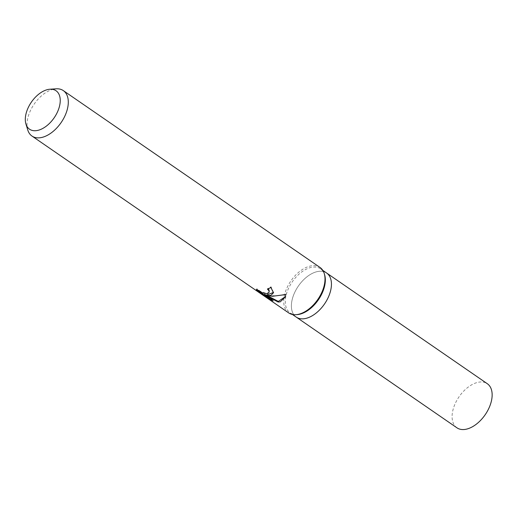 <?xml version="1.0" encoding="UTF-8"?>
<svg xmlns="http://www.w3.org/2000/svg" width="518" height="518" viewBox="0 0 518 518"><rect width="100%" height="100%" fill="white"/><g stroke="black" fill="none" stroke-linecap="round" stroke-linejoin="round"><path stroke-width="0.39" stroke-dasharray="2.59 1.94" d="M297.092 314.62A26.774 15.851 124.6 0 1 290.125 312.885A26.774 15.851 124.6 0 1 288.532 288.377A26.774 15.851 124.6 0 1 311.111 267.417A26.774 15.851 124.6 0 1 320.5 268.797A26.774 15.851 124.6 0 1 324.605 274.689M326.716 273.077L326.605 272.999A26.768 15.851 124.6 0 0 317.217 271.62A26.768 15.851 124.6 0 0 294.638 292.586A26.768 15.851 124.6 0 0 296.231 317.094A26.774 15.851 124.6 0 1 294.638 292.586A26.774 15.851 124.6 0 1 317.217 271.62A26.774 15.851 124.6 0 1 326.605 272.999A26.768 15.851 124.6 0 1 328.198 297.507A26.768 15.851 124.6 0 1 305.62 318.473M288.701 312.911A27.596 16.336 124.6 0 1 287.063 287.645A27.596 16.336 124.6 0 1 310.334 266.038A27.596 16.336 124.6 0 1 320.02 267.456M27.765 129.986A27.596 16.336 124.6 0 1 33.217 105.549A27.596 16.336 124.6 0 1 53.632 89.18A27.596 16.336 124.6 0 1 56.125 88.818M273.53 292.437L271.031 286.784A26.91 15.928 124.6 0 1 267.651 288.565L268.104 288.908M267.651 288.565L267.495 289.18M269.282 291.524L268.706 292.443L267.23 293.065L265.125 293.013L260.373 291.258L256.857 288.766L256.701 289.394M256.857 288.766L256.527 289.536M271.031 286.784L270.869 287.432M285.535 296.549L285.832 293.907C279.409 295.979 273.115 296.309 266.971 294.891M269.956 298.763L273.258 300.298L264.471 294.25M273.258 300.298L273.096 300.932M285.832 293.907L285.664 294.587M456.928 427.803A26.774 15.851 124.6 0 1 455.341 403.295A26.774 15.851 124.6 0 1 477.913 382.336A26.774 15.851 124.6 0 1 487.308 383.715M292.443 314.484L290.125 312.885M256.326 289.853L256.488 289.206M273.465 292.761L273.621 292.146M285.457 296.879L285.619 296.225M322.818 270.39L320.5 268.797"/><path stroke-width="0.78" d="M49.935 89.225L56.125 88.818A27.596 16.336 124.6 0 1 63.313 90.605L320.02 267.456A27.596 16.336 124.6 0 1 324.249 273.53L324.605 274.689A26.774 15.851 124.6 0 1 319.315 298.387A26.774 15.851 124.6 0 1 299.514 314.264A26.774 15.851 124.6 0 1 297.092 314.62L295.888 314.698A27.596 16.336 124.6 0 1 288.701 312.911L31.993 136.059A27.596 16.336 124.6 0 1 27.765 129.986L25.945 124.055A23.349 13.824 124.6 0 1 30.556 103.38A23.349 13.824 124.6 0 1 47.824 89.536A23.349 13.824 124.6 0 1 49.935 89.225A23.349 13.824 124.6 0 1 59.13 107.576A23.349 13.824 124.6 0 1 37.71 130.4A23.349 13.824 124.6 0 1 25.945 124.055M322.818 270.39L326.605 272.999A26.774 15.851 124.6 0 1 328.198 297.507A26.774 15.851 124.6 0 1 305.62 318.473A26.774 15.851 124.6 0 1 296.231 317.094L292.443 314.484M324.249 273.53A27.596 16.336 124.6 0 1 318.797 297.967A27.596 16.336 124.6 0 1 298.381 314.335A27.596 16.336 124.6 0 1 295.888 314.698M270.908 295.402L266.815 295.506L272.209 296.302L285.664 294.587L285.457 296.879L280.257 301.845L278.185 302.026L264.316 294.878L273.096 300.932L267.553 298.154L256.714 290.689L256.326 289.853L256.701 289.394L262.574 292.955L267.081 293.667L267.994 293.395L269.133 292.133L268.959 290.766L267.495 289.18A27.596 16.336 -55.4 0 0 270.869 287.432L273.465 292.761L270.908 295.402M63.313 90.605A27.596 16.336 124.6 0 1 64.951 115.87A27.596 16.336 124.6 0 1 41.68 137.477A27.596 16.336 124.6 0 1 31.993 136.059M268.104 288.908L269.114 290.158L269.133 292.133M256.527 289.536L267.722 297.481L267.553 298.154M256.883 290.009L256.714 290.689M273.53 292.437L266.971 294.891L266.815 295.506M267.722 297.474L269.956 298.763M264.316 294.878L264.471 294.25L278.334 301.418L285.535 296.549M278.334 301.418L278.185 302.026M326.716 273.077L487.308 383.715A26.774 15.851 124.6 0 1 488.901 408.223A26.774 15.851 124.6 0 1 466.323 429.182A26.774 15.851 124.6 0 1 456.928 427.803L296.341 317.165M305.62 318.473A26.768 15.851 124.6 0 1 296.231 317.094"/></g></svg>
